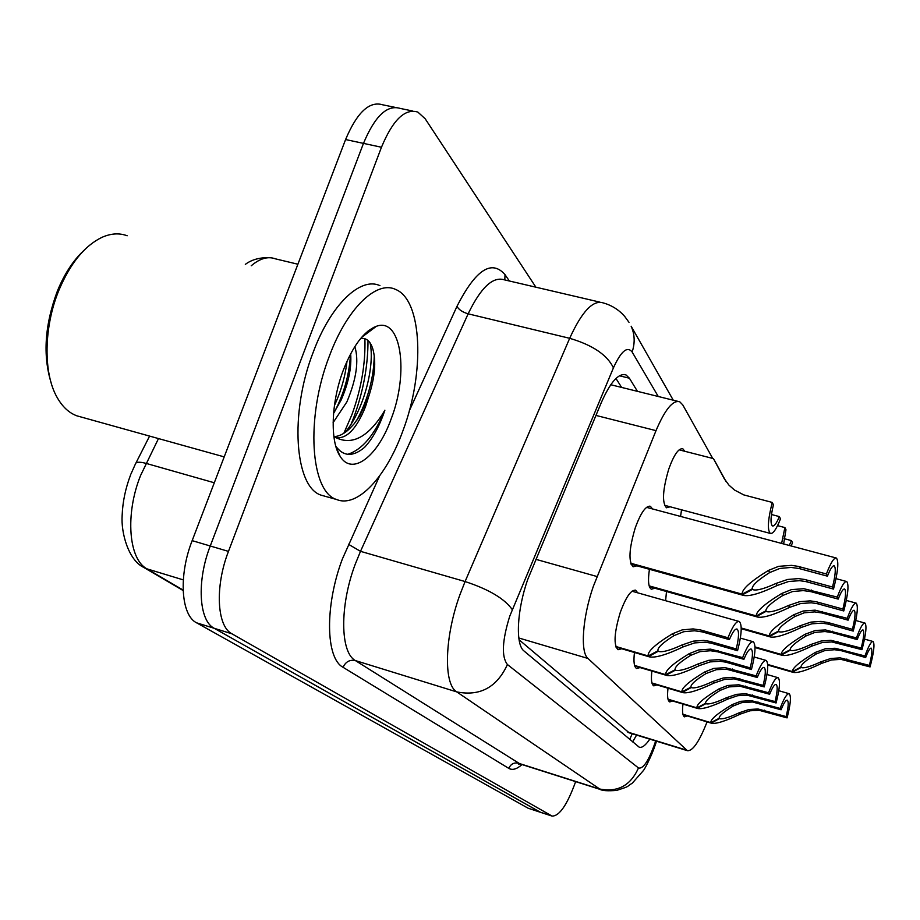 <?xml version="1.0" encoding="UTF-8"?>
<svg xmlns="http://www.w3.org/2000/svg" width="920" height="920" viewBox="0 0 920 920"><rect width="100%" height="100%" fill="white"/><g stroke="black" fill="none" stroke-linecap="round" stroke-linejoin="round"><path stroke-width="1.38" d="M670.139 506.782L666.471 507.782C661.882 502.653 662.664 489.716 668.794 468.97C673.969 454.698 678.661 447.982 682.858 448.81L684.768 451.272M636.95 565.811L633.132 566.8C628.325 561.764 629.027 548.78 635.26 527.85C640.803 512.704 645.863 505.54 650.44 506.345L652.498 508.932M621.69 648.761L618.044 649.716C613.456 645.127 614.181 632.764 620.218 612.605C625.887 597.068 631.051 589.616 635.685 590.249L637.709 592.836M712.724 458.424L682.755 404.892L679.788 401.822C673.014 399.728 665.091 409.342 656.006 430.64L593.331 586.373C582.475 617.458 580.094 652.222 587.96 658.456L687.378 750.674C692.725 751.249 699.292 741.658 707.066 721.889M519.064 639.768L629.222 732.826M680.558 516.43L681.547 509.806M654.867 588.236L651.36 589.214C648.404 587.374 647.76 580.727 649.439 569.284M665.62 600.714L666.494 591.502M640.021 667.563L636.663 668.518C634.11 667.115 633.374 661.768 634.455 652.498M656.949 684.917L653.832 685.871C651.532 684.606 650.877 679.673 651.889 671.059M672.623 700.994L669.737 701.925C667.644 700.798 667.069 696.221 668.012 688.206M687.194 715.909L684.503 716.841C682.594 715.817 682.077 711.562 682.962 704.087M368 340.492C368.011 365.677 363.377 391.069 354.062 416.668L351.21 423.924L354.062 416.668C363.377 391.069 368.011 365.677 368 340.492M372.358 328.095L372.588 329.13M540.558 812.337L214.233 628.303C198.846 620.781 196.5 581.003 210.255 545.997L363.469 143.382C374.9 116.093 387.159 104.443 400.246 108.433C387.159 104.443 374.9 116.093 363.469 143.382L210.255 545.997C196.5 581.003 198.846 620.781 214.233 628.303L540.339 812.268L528.091 808.197L196.592 622.817C180.964 615.227 178.388 575.517 192.165 540.638L345.586 139.541C357.052 112.355 369.437 100.774 382.731 104.811L395.025 107.352M637.445 391.334L629.418 378.223L626.037 374.957C618.688 372.692 610.397 382.007 601.174 402.891L527.884 579.071C516.856 609.994 515.234 644.702 524.055 651.026L639.205 747.178C642.022 748.098 645.553 745.418 649.796 739.139M373.934 327.278L374.106 328.003L373.934 327.278M575.644 781.62L575.587 781.804C567.237 804.77 559.406 816.189 552.08 816.086L231.978 633.822C216.867 626.382 214.751 586.546 228.47 551.39L381.466 147.246C392.863 119.853 404.995 108.134 417.864 112.09L425.212 118.806L535.889 287.189M615.963 378.453L621.621 387.423M615.768 646.461L648.197 655.948C647.255 651.659 655.327 644.264 672.405 633.788L682.214 629.889L693.082 628.912L700.798 630.028L727.996 637.767C732.596 626.279 736.345 620.862 739.277 621.494C742.313 624.645 741.738 634.386 737.553 650.716L711.033 643.137L705.134 642.206L694.634 642.907L683.399 646.783C666.689 654.718 655.351 658.076 649.417 656.869L615.905 646.898M657.605 651.004L658.881 651.509C662.837 652.395 670.519 650.233 681.904 645.012L693.208 641.159L703.673 640.423L709.642 641.344L736.241 648.945C738.944 637.732 739.22 631.108 737.092 629.073L736.747 628.981M737.092 629.073C735.103 628.578 732.538 632.097 729.376 639.619L702.27 631.902L694.588 630.775L683.709 631.718L673.969 635.639C662.595 642.838 657.271 647.887 657.972 650.808L648.197 655.948M658.352 651.222L648.726 656.5M737.553 650.716L736.241 648.945M729.376 639.619L727.996 637.767M630.717 563.235L742.13 594.147C741.831 589.283 750.605 581.371 768.453 570.411L778.63 566.341L791.556 565.363L797.962 566.341L826.413 573.988C830.691 562.729 834.037 557.416 836.429 558.06C838.959 561.418 837.982 571.768 833.497 589.076L805.805 581.566L799.641 580.681L788.704 581.486L777.101 585.511C760.587 593.365 749.386 596.666 743.498 595.401L630.901 563.799M751.72 589.099L753.227 589.778C757.148 590.709 764.716 588.604 775.928 583.464L787.6 579.462L798.514 578.611L804.735 579.485L832.531 587.017C835.463 575.092 836.038 568.042 834.244 565.869L833.876 565.777M834.244 565.869C832.623 565.374 830.357 568.813 827.425 576.161L799.089 568.525L791.096 567.433L779.803 568.457L769.683 572.562C757.769 580.106 751.95 585.534 752.215 588.834L742.13 594.147M752.514 589.317L742.543 594.792M833.497 589.076L832.531 587.017M827.425 576.161L826.413 573.988M771.466 514.521L779.366 516.591L780.494 518.834C776.399 529.218 773.007 534.072 770.304 533.416C767.234 530.023 767.889 519.697 772.248 502.435L743.762 494.891L734.447 490.003L728.881 485.058L724.074 478.377L713.437 458.608L724.822 479.676M725.88 481.309L714.311 460.149L726.053 481.562M779.366 516.591C776.549 523.342 774.237 526.447 772.42 525.929C770.27 523.71 770.603 516.66 773.432 504.792L772.248 502.435M51.186 382.973C42.665 355.396 44.758 324.691 57.454 290.858C64.411 273.976 73.105 260.624 83.536 250.792M81.293 417.059L76.831 415.817C68.965 412.896 62.387 406.755 57.109 397.405C43.16 373.301 43.631 327.083 58.972 290.087C70.322 263.327 84.617 245.755 101.855 237.383C110.871 233.369 119.312 232.829 127.167 235.773M364.906 338.721C365.608 363.538 361.284 388.838 351.934 414.621L343.861 433.262M402.971 430.617C386.561 476.445 357.523 508.242 336.674 499.525C310.488 491.981 305.291 417.875 329.372 356.109C346.966 308.441 376.406 280.209 395.439 289.374C422.51 299.793 424.959 372.703 402.971 430.617M325.277 496.328L321.367 495.236C294.779 487.565 289.167 413.563 313.294 352.015C330.901 304.497 360.617 276.437 379.96 285.671M333.558 413.356L340.986 400.327C348.473 383.329 351.693 367.804 350.669 353.751M333.12 422.625L346.886 401.879C356.419 379.201 359.076 360.755 354.832 346.564M333.879 436.597C338.594 436.54 343.608 434.136 348.898 429.387L353.947 424.051L359.777 415.817L368.632 396.796C374.946 377.476 376.337 361.502 372.807 348.864C370.392 341.251 366.459 337.789 361.019 338.479M368.632 396.796L365.481 406.755C356.58 428.823 346.725 439.116 335.903 437.644L333.914 436.85M343.309 370.208C352.947 345.77 363.975 331.131 376.372 326.301C401.292 316.825 409.043 372.922 391.23 418.726C377.936 456.343 352.188 476.56 340.055 456.182C329.877 441.117 331.108 402.051 343.309 370.208M335.811 446.234C343.424 456.619 352.935 457.044 364.343 447.534L364.607 447.304C371.887 439.518 378.085 428.754 383.214 415L384.882 410.205L382.272 414.563C367.137 437.598 351.681 445.291 335.903 437.644M334.247 412.355C344.011 393.794 349.428 374.382 350.485 354.096M356.73 420.428C368.011 399.36 373.842 377.775 374.233 355.66M368.678 332.074L367.954 331.119M334.42 405.513C340.975 391.506 345.172 376.74 347.012 361.215M345.103 432.434C363.929 410.171 375.084 365.539 370.07 342.872M347.622 454.342C362.123 449.811 374.543 435.103 384.882 410.205M634.581 665.447L665.758 674.647C664.976 670.657 672.796 663.654 689.218 653.66L698.636 649.945L710.585 649.14L742.635 657.627C747.017 646.507 750.57 641.217 753.284 641.769C756.067 644.69 755.446 653.947 751.433 669.542L725.914 662.181L720.233 661.273L710.125 661.917L699.338 665.62C683.226 673.279 672.394 676.568 666.839 675.475L634.708 665.861M674.797 669.898L675.947 670.346C679.65 671.151 686.987 669.035 697.958 663.998L708.814 660.307L718.888 659.629L724.626 660.525L750.225 667.908C752.813 657.213 753.135 650.923 751.18 649.037L750.904 648.956M751.18 649.037C749.351 648.611 746.913 652.038 743.9 659.33L717.841 651.843L710.458 650.739L700.016 651.624L690.655 655.362C679.719 662.227 674.544 667.011 675.142 669.725L665.758 674.647M675.487 670.105L666.241 675.154M751.433 669.542L750.225 667.908M743.9 659.33L742.635 657.627M651.935 682.973L681.95 691.886C681.294 688.16 688.884 681.524 704.708 671.968L713.759 668.414L725.259 667.655L756.113 675.901C760.311 665.137 763.669 659.985 766.199 660.456C768.74 663.17 768.085 671.98 764.232 686.906L734.171 678.868L724.442 679.466L714.058 683.019C698.51 690.414 688.125 693.622 682.928 692.645L652.05 683.353M690.655 687.332L691.702 687.723C695.163 688.459 702.19 686.389 712.781 681.513L723.223 677.982L732.929 677.35L763.117 685.4C765.612 675.165 765.957 669.185 764.175 667.437L763.933 667.368M764.175 667.437C762.461 667.057 760.161 670.404 757.275 677.476L726.535 669.242L716.45 669.668L706.031 673.543C695.485 680.087 690.471 684.63 690.977 687.159L681.95 691.886M691.288 687.516L682.387 692.369M764.232 686.906L763.117 685.4M757.275 677.476L756.113 675.901M668 699.2L696.923 707.848C696.394 704.352 703.765 698.038 719.014 688.884L727.743 685.481L738.817 684.779L768.568 692.783C772.581 682.341 775.767 677.327 778.136 677.718C780.47 680.259 779.78 688.678 776.077 702.972L747.074 695.163L737.679 695.704L727.674 699.119C712.655 706.284 702.696 709.423 697.808 708.526L668.092 699.533M705.329 703.443L706.272 703.811C709.527 704.478 716.266 702.454 726.501 697.728L736.563 694.335L745.924 693.749L775.043 701.581C777.446 691.782 777.825 686.067 776.181 684.445L775.974 684.376M776.181 684.445C774.582 684.112 772.397 687.378 769.637 694.244L739.99 686.24L728.928 686.918L720.245 690.345C710.067 696.612 705.192 700.936 705.617 703.294L696.923 707.848M705.916 703.627L697.337 708.285M776.077 702.972L775.043 701.581M769.637 694.244L768.568 692.783M682.904 714.242L710.815 722.648C710.401 719.371 717.554 713.345 732.285 704.57L740.703 701.304L751.387 700.637L780.091 708.434C783.955 698.292 786.991 693.393 789.199 693.737C791.349 696.106 790.636 704.156 787.071 717.887L759.057 710.286L749.984 710.792L740.324 714.081C725.799 721.015 716.231 724.074 711.62 723.258L682.985 714.564M718.934 718.405L719.796 718.738C722.867 719.348 729.341 717.358 739.231 712.781L748.937 709.515L757.988 708.975L786.117 716.588C788.428 707.192 788.831 701.73 787.313 700.212L787.129 700.154M787.313 700.212C785.818 699.924 783.748 703.11 781.091 709.78L752.48 701.994L741.796 702.627L733.424 705.916C723.591 711.931 718.853 716.047 719.21 718.267L710.815 722.648M719.486 718.566L711.206 723.051M787.071 717.887L786.117 716.588M781.091 709.78L780.091 708.434M777.561 525.642L784.898 527.574L781.609 543.409M791.177 545.974L792.488 542.673L791.453 540.603L784.139 538.66M791.453 540.603L789.233 545.457M783.621 543.95L785.979 529.736L784.898 527.574M649.163 585.879L756.251 615.917C756.067 611.409 764.543 603.934 781.678 593.504L791.442 589.616L803.827 588.708L837.269 597.103C841.363 586.189 844.525 581.003 846.756 581.555C849.056 584.66 848.067 594.458 843.778 610.949L817.178 603.658L811.256 602.784L800.745 603.52L789.613 607.372C773.697 614.951 762.979 618.171 757.47 617.032L649.324 586.396M765.463 611.075L766.831 611.673C770.488 612.513 777.722 610.455 788.532 605.475L799.733 601.668L810.209 600.875L816.189 601.737L842.881 609.051C845.698 597.712 846.285 591.031 844.652 589.03L844.341 588.949M844.652 589.03C843.157 588.604 840.995 591.962 838.2 599.092L811.003 591.675L803.332 590.606L792.511 591.56L782.805 595.47C771.362 602.646 765.739 607.763 765.923 610.834L756.251 615.917M766.199 611.271L756.631 616.504M843.778 610.949L842.881 609.051M838.2 599.092L837.269 597.103M741.232 628.004L769.246 635.938C769.154 631.752 777.354 624.668 793.822 614.721L803.206 611.018L815.108 610.167L847.239 618.332C851.172 607.752 854.174 602.692 856.244 603.152C858.348 606.027 857.348 615.342 853.231 631.085L827.644 623.99L821.951 623.139L811.842 623.817L801.147 627.497C785.772 634.834 775.502 637.985 770.339 636.95L741.232 628.452M778.124 631.293L779.343 631.833C782.782 632.592 789.716 630.568 800.147 625.761L810.911 622.104L820.985 621.38L828.161 622.587L852.414 629.337C855.106 618.516 855.715 612.179 854.22 610.328L853.956 610.259M854.22 610.328C852.828 609.96 850.781 613.237 848.102 620.16L821.962 612.95L814.591 611.904L804.195 612.812L794.869 616.538C783.863 623.38 778.412 628.222 778.538 631.074L769.246 635.938M778.791 631.476L769.603 636.49M853.231 631.085L852.414 629.337M848.102 620.16L847.239 618.332M755.009 646.932L781.241 654.431C781.241 650.52 789.164 643.804 805.023 634.282L815.453 630.453L825.505 629.958L856.428 637.894C860.211 627.624 863.063 622.679 865.007 623.07C866.928 625.749 865.915 634.616 861.971 649.681L831.829 641.942L822.1 642.574L811.796 646.105C796.938 653.2 787.083 656.282 782.23 655.351L755.021 647.358M789.797 649.957L790.912 650.44C794.132 651.141 800.791 649.163 810.876 644.494L821.226 640.987L830.944 640.32L861.212 648.071C863.799 637.721 864.42 631.695 863.052 629.97L862.822 629.912M863.052 629.97C861.741 629.659 859.797 632.856 857.221 639.584L832.071 632.569L824.975 631.545L814.97 632.396L805.989 635.961C795.386 642.505 790.119 647.105 790.188 649.761L781.241 654.431M790.418 650.141L781.574 654.948M861.971 649.681L861.212 648.071M857.221 639.584L856.428 637.894M767.694 664.458L792.35 671.565C792.419 667.897 800.101 661.503 815.396 652.383L825.447 648.715L835.119 648.255L864.938 655.983C868.56 646.012 871.286 641.182 873.103 641.516C874.874 644.011 873.862 652.476 870.067 666.919L840.995 659.375L831.599 659.962L821.675 663.355C807.288 670.231 797.812 673.244 793.247 672.382L767.728 664.849M800.619 667.253L801.619 667.678C804.655 668.322 811.06 666.379 820.812 661.859L830.794 658.49L840.167 657.869L869.365 665.413C871.849 655.511 872.47 649.75 871.217 648.151L871.021 648.094M871.217 648.151C869.998 647.875 868.146 651.015 865.662 657.547L841.42 650.727L834.578 649.727L824.941 650.532L816.281 653.947C806.058 660.203 800.952 664.573 800.963 667.069L792.35 671.565M801.182 667.414L792.66 672.037M870.067 666.919L869.365 665.413M865.662 657.547L864.938 655.983M535.785 559.303L596.988 576.518M632.212 733.746L629.706 739.45M518.799 637.985L587.96 658.456M595.93 415.414L656.006 430.64M627.727 732.067L686.481 750.099M158.481 438.575L140.564 475.536C124.959 514.211 128.627 559.406 146.993 568.859L143.554 567.318C128.582 560.165 120.865 533.036 122.153 515.315C122.682 501.745 125.511 488.232 130.651 474.766M130.927 474.053L135.228 464.416C135.573 461.921 139.161 461.564 145.981 463.358L214.302 482.77M297.896 264.224L275.425 258.842C267.961 256.105 259.888 258.416 251.217 265.788M183.298 579.887L146.993 568.859L183.114 590.077M528.091 808.197L551.54 815.833M196.592 622.817L231.978 633.822M192.165 540.638L228.47 551.39M345.586 139.541L381.466 147.246M658.26 396.485L632.144 352.015C627.29 345.862 621.057 351.129 613.433 367.839L509.726 616.239C502.147 640.688 501.377 656.776 507.414 664.527L638.469 767.947C643.08 769.246 648.543 761.081 654.833 743.463L655.638 740.933M600.495 789.532L456.78 691.909C443.405 684.296 444.429 637.341 459.839 594.952L465.083 581.543L360.502 551.333L355.154 564.431C339.56 605.889 340.17 652.452 355.373 660.571L520.03 763.922M522.008 764.554C516.833 769.189 512.428 770.454 508.783 768.372L343.056 667.299C345.678 661.721 349.784 659.479 355.373 660.571L456.78 691.909C480.056 696.486 496.938 687.355 507.414 664.527M343.056 667.299C325.668 658.363 324.679 605.831 342.366 559.015L379.58 475.985M409.262 410.918L456.952 306.394C475.594 269.779 491.613 259.198 505.022 274.654L509.358 280.991M512.267 609.603C504.608 598.713 488.888 589.363 465.083 581.543L569.675 338.307L468.142 313.823L360.502 551.333L348.427 544.26M613.433 367.839C607.223 354.913 592.63 345.069 569.675 338.307C581.957 311.397 593.147 299.598 603.244 302.921C611.719 305.279 618.872 309.787 624.714 316.445L629.004 322.322M599.955 302.151L504.367 279.829C492.924 276.207 480.849 287.534 468.142 313.823C462.622 312.202 458.884 309.729 456.952 306.394M638.469 767.947C630.58 785.714 617.446 792.683 599.069 788.877L518.431 763.22C513.969 762.3 510.761 764.014 508.783 768.372M504.804 279.921L505.022 274.654M632.144 352.015C635.122 342.987 634.8 334.385 631.143 326.221L673.279 400.211M619.424 375.774L629.418 378.223M703.765 632.304L702.305 630.43M673.969 635.639L672.405 633.788M683.399 646.783L681.904 645.012M712.505 643.529L711.102 641.734M800.653 568.916L799.537 566.731M769.683 572.562L768.453 570.411M777.101 585.511L775.928 583.464M807.334 581.957L806.265 579.876M719.279 652.234L717.933 650.497M690.655 655.362L689.218 653.66M699.338 665.62L697.958 663.998M727.329 662.561L726.041 660.905M733.573 670.588L732.331 668.99M706.031 673.543L704.708 671.968M714.058 683.019L712.781 681.513M741.002 680.121L739.818 678.603M746.787 687.55L745.637 686.078M720.245 690.345L719.014 688.884M727.674 699.119L726.501 697.728M753.664 696.382L752.571 694.968M759.034 703.271L757.965 701.902M733.424 705.916L732.285 704.57M740.324 714.081L739.231 712.781M765.428 711.482L764.405 710.171M812.509 592.054L811.486 590.053M782.805 595.47L781.678 593.504M789.613 607.372L788.532 605.475M818.639 604.026L817.661 602.117M823.411 613.318L822.457 611.478M794.869 616.538L793.822 614.721M801.147 627.497L800.147 625.761M829.058 624.358L828.161 622.587M833.462 632.937L832.588 631.235M805.989 635.961L805.023 634.282M811.796 646.105L810.876 644.494M838.683 643.137L837.844 641.505M842.755 651.084L841.949 649.508M816.281 653.947L815.396 652.383M821.675 663.355L820.812 661.859M847.607 660.537L846.825 659.03M682.858 448.81L682.019 448.592M650.44 506.345L649.646 506.138M635.685 590.249L635.076 590.077M636.571 735.08L632.649 741.911M610.754 384.732L677.936 401.361M628.751 732.688L687.378 750.674M245.329 264.373C251.781 259.509 260.072 257.289 270.227 257.738M135.964 462.967L149.58 436.091M183.126 590.536L143.554 567.318M519.938 763.899L518.409 764.175L519.547 763.772L600.058 789.383C602.232 790.751 607.763 791.096 616.641 790.418C630.982 785.714 625.151 787.589 632.316 783.138L643.505 770.442C645.069 768.51 651.659 755.86 655.488 744.291L656.477 741.186M412.735 111.021L400.246 108.433M552.08 816.086L540.339 812.268M623.967 374.452L626.037 374.957M738.806 621.368L631.971 591.215M649.417 656.869L615.974 647.082M835.923 557.922L646.553 507.345M743.498 595.401L631.028 564.178M770.304 533.416L664.527 505.287M713.414 458.597L679.121 449.834M224.204 456.883L76.831 415.817M336.674 499.525L321.367 495.236M361.56 337.41L376.372 326.301M336.122 447.281L340.055 456.182M752.894 641.654L740.347 638.089M666.839 675.475L634.754 666.011M765.854 660.353L754.204 657.006M682.928 692.645L652.084 683.48M777.837 677.637L766.981 674.486M697.808 708.526L668.127 699.648M788.946 693.657L778.803 690.702M711.62 723.258L683.019 714.656M846.331 581.428L836.015 578.645M757.47 617.032L649.439 586.718M855.887 603.048L846.308 600.426M770.339 636.95L741.232 628.705M864.685 622.99L855.772 620.517M782.23 655.351L755.021 647.565M872.838 641.435L864.512 639.112M793.247 672.382L767.728 665.033"/></g></svg>
